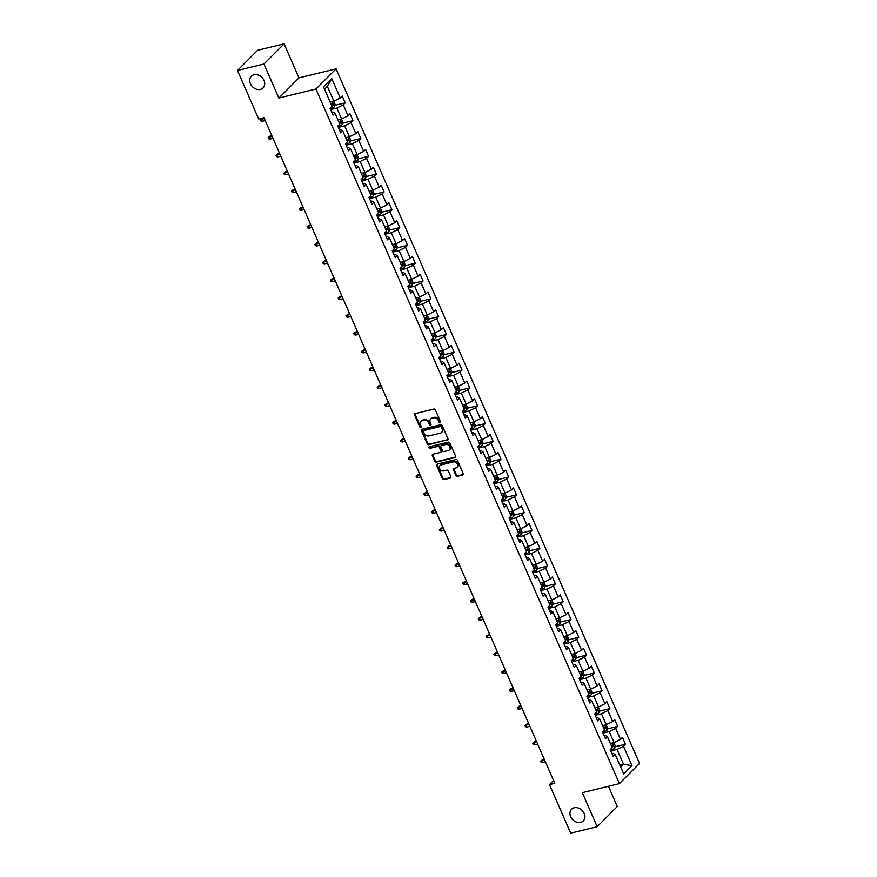 <?xml version="1.0" encoding="UTF-8"?>
<svg xmlns="http://www.w3.org/2000/svg" width="877" height="877" viewBox="0 0 877 877"><rect width="100%" height="100%" fill="white"/><g stroke="black" fill="none" stroke-linecap="round" stroke-linejoin="round"><path stroke-width="1.32" d="M440.21 422.802A0.888 0.713 -135.1 0 0 440.605 421.837L435.398 409.932A1.272 1.02 -135.1 0 0 433.863 409.055L415.139 413.615A1.272 1.02 -135.1 0 0 414.591 414.985L419.798 426.902A0.888 0.713 -135.1 0 0 421.245 426.551L420.576 425.005A4.056 3.256 -135.1 0 1 421.037 421.333A4.056 3.256 -135.1 0 1 422.341 420.609L423.898 420.226A4.056 3.256 -135.1 0 1 428.798 423.01L429.467 424.545A0.888 0.713 -135.1 0 0 430.925 424.194L430.256 422.648A4.056 3.256 -135.1 0 1 430.706 418.976A4.056 3.256 -135.1 0 1 432.01 418.252L433.578 417.869A4.056 3.256 -135.1 0 1 438.467 420.653L439.147 422.188A0.888 0.713 -135.1 0 0 440.21 422.802M574.249 807.772A8.266 6.632 -135.1 0 0 571.596 809.241A8.266 6.632 -135.1 0 0 571.552 818.34A8.266 6.632 -135.1 0 0 580.64 822.385A8.266 6.632 -135.1 0 0 583.293 820.916A8.266 6.632 -135.1 0 0 583.326 811.817A8.266 6.632 -135.1 0 0 574.249 807.772M254.012 74.786A8.266 6.632 -135.1 0 0 251.359 76.255A8.266 6.632 -135.1 0 0 251.326 85.354A8.266 6.632 -135.1 0 0 260.403 89.399A8.266 6.632 -135.1 0 0 263.056 87.93A8.266 6.632 -135.1 0 0 263.1 78.831A8.266 6.632 -135.1 0 0 254.012 74.786M455.908 475.444A1.272 1.02 -135.1 0 0 457.432 476.31L462.694 475.027A1.272 1.02 -135.1 0 0 463.242 473.657L457.465 460.425A1.272 1.02 -135.1 0 0 455.93 459.559L437.206 464.119A1.272 1.02 -135.1 0 0 436.658 465.49L442.436 478.721A1.272 1.02 -135.1 0 0 443.959 479.587L450.307 478.042A1.272 1.02 -135.1 0 0 450.855 476.671L448.388 471.004A1.272 1.02 -135.1 0 0 446.853 470.138L443.707 470.905A3.387 2.719 -135.1 0 1 439.98 469.25A3.387 2.719 -135.1 0 1 440.002 465.512A3.387 2.719 -135.1 0 1 441.087 464.909L453.42 461.905A3.387 2.719 -135.1 0 1 457.147 463.571A3.387 2.719 -135.1 0 1 457.125 467.298A3.387 2.719 -135.1 0 1 456.04 467.912L453.979 468.406A1.272 1.02 -135.1 0 0 453.431 469.776L455.908 475.444L456.446 474.895A1.272 1.02 -135.1 0 0 457.98 475.762L463.231 474.49A1.272 1.02 -135.1 0 0 463.297 474.468M582.306 792.665L597.182 826.704L570.686 833.15L549.473 784.608L554.779 783.325L263.977 117.715L258.682 119.009L237.47 70.467L263.966 64.021L278.842 98.06L315.939 89.026L619.403 783.643L582.306 792.665M447.456 440.166A1.272 1.02 -135.1 0 0 448.004 438.796L442.227 425.564A1.272 1.02 -135.1 0 0 440.703 424.698L421.969 429.259A1.272 1.02 -135.1 0 0 421.42 430.629L427.198 443.861A1.272 1.02 -135.1 0 0 428.732 444.727L448.004 439.618A1.272 1.02 -135.1 0 0 448.07 439.607M449.846 442.995L455.623 456.226A1.272 1.02 -135.1 0 1 455.075 457.597L436.351 462.157A1.272 1.02 -135.1 0 1 434.817 461.291L432.339 455.623A1.272 1.02 -135.1 0 1 432.898 454.253L440.484 452.4A1.272 1.02 -135.1 0 0 441.043 451.03L439.399 447.281A1.272 1.02 -135.1 0 0 437.864 446.404L429.96 448.333A0.888 0.713 -135.1 0 1 429.281 446.766L448.311 442.129A1.272 1.02 -135.1 0 1 449.846 442.995M315.939 89.026L336.055 68.855L639.53 763.472L619.403 783.643M615.117 746.755L625.454 744.233L622.462 737.382L620.477 739.377L615.687 728.414L617.671 726.419L614.678 719.568L612.694 721.563L607.904 710.589L609.888 708.605L606.895 701.753L604.911 703.738L600.12 692.775L602.104 690.791L599.112 683.939L597.127 685.924L592.337 674.961L594.321 672.977L591.328 666.114L589.344 668.11L584.553 657.147L586.538 655.152L583.545 648.3L581.561 650.296L576.77 639.333L578.754 637.338L575.761 630.486L573.777 632.481L568.987 621.508L570.971 619.524L567.978 612.672L565.994 614.656L561.203 603.694L563.187 601.71L560.195 594.858L558.21 596.842L553.42 585.88L555.404 583.885L552.411 577.033L550.416 579.028L545.637 568.066L547.621 566.071L544.628 559.219L542.633 561.214L537.853 550.252L539.837 548.257L536.834 541.405L534.849 543.389L530.059 532.427L532.054 530.442L529.05 523.591L527.066 525.575L522.275 514.613L524.271 512.628L521.267 505.777L519.283 507.761L514.492 496.799L516.476 494.803L513.483 487.952L511.499 489.947L506.709 478.985L508.693 476.989L505.7 470.138L503.716 472.133L498.925 461.159L500.91 459.175L497.917 452.324L495.933 454.308L491.142 443.345L493.126 441.361L490.133 434.51L488.149 436.494L483.359 425.531L485.343 423.547L482.35 416.685L480.366 418.68L475.575 407.717L477.559 405.722L474.567 398.871L472.582 400.866L467.792 389.903L469.776 387.908L466.783 381.057L464.799 383.052L460.008 372.078L461.993 370.094L459 363.242L457.016 365.227L452.225 354.264L454.209 352.28L451.216 345.428L449.232 347.413L444.442 336.45L446.426 334.455L443.433 327.603L441.449 329.599L436.658 318.636L438.643 316.641L435.65 309.789L433.666 311.784L428.875 300.822L430.859 298.827L427.866 291.975L425.882 293.959L421.092 282.997L423.076 281.013L420.083 274.161L418.099 276.145L413.308 265.183L415.292 263.199L412.3 256.336L410.315 258.331L405.525 247.369L407.509 245.374L404.516 238.522L402.532 240.517L397.741 229.555L399.726 227.56L396.733 220.708L394.749 222.703L389.958 211.73L391.942 209.746L388.95 202.894L386.965 204.878L382.175 193.916L384.159 191.931L381.166 185.08L379.182 187.064L374.391 176.102L376.376 174.106L373.383 167.255L371.399 169.25L366.608 158.288L368.592 156.292L365.599 149.441L363.615 151.436L358.825 140.473L360.809 138.478L357.816 131.627L355.821 133.611L351.041 122.648L353.025 120.664L350.033 113.813L348.037 115.797L343.258 104.834L345.242 102.85L342.238 95.999L340.254 97.983L331.78 78.568L323.514 86.856L331.988 106.27L330.004 108.255L332.997 115.117L334.981 113.122L332.92 111.971L331.758 112.256M625.454 744.233L623.47 746.228L631.955 765.643L623.69 773.931L615.205 754.516L613.22 756.5L610.228 749.649L612.212 747.664L607.421 736.702L605.437 738.686L602.444 731.835L604.428 729.85L599.638 718.877L597.654 720.872L594.661 714.021L596.645 712.025L591.854 701.063L589.87 703.058L586.877 696.206L588.862 694.211L584.071 683.249L582.087 685.233L579.094 678.381L581.078 676.397L576.288 665.435L574.303 667.419L571.311 660.567L573.295 658.583L568.504 647.621L566.52 649.605L563.516 642.753L565.512 640.758L560.721 629.796L558.737 631.791L555.733 624.939L557.728 622.944L552.938 611.982L550.942 613.977L547.95 607.125L549.934 605.13L545.154 594.168L543.159 596.152L540.166 589.3L542.15 587.316L537.36 576.353L535.376 578.338L532.383 571.486L534.367 569.502L529.576 558.528L527.592 560.524L524.599 553.672L526.584 551.677L521.793 540.714L519.809 542.71L516.816 535.858L518.8 533.863L514.01 522.9L512.025 524.895L509.033 518.033L511.017 516.049L506.226 505.086L504.242 507.07L501.249 500.219L503.234 498.235L498.443 487.272L496.459 489.256L493.466 482.405L495.45 480.41L490.66 469.447L488.675 471.442L485.683 464.591L487.667 462.596L482.876 451.633L480.892 453.628L477.899 446.777L479.883 444.782L475.093 433.819L473.109 435.803L470.116 428.952L472.1 426.967L467.309 416.005L465.325 417.989L462.332 411.138L464.317 409.153L459.526 398.18L457.542 400.175L454.549 393.324L456.533 391.328L451.743 380.366L449.758 382.361L446.766 375.509L448.75 373.514L443.959 362.552L441.975 364.547L438.982 357.684L440.967 355.7L436.176 344.738L434.192 346.722L431.199 339.87L433.183 337.886L428.393 326.924L426.408 328.908L423.416 322.056L425.4 320.072L420.609 309.099L418.625 311.094L415.632 304.242L417.616 302.247L412.826 291.285L410.842 293.28L407.849 286.428L409.833 284.433L405.042 273.471L403.058 275.455L400.065 268.603L402.05 266.619L397.259 255.656L395.275 257.641L392.282 250.789L394.266 248.805L389.476 237.842L387.491 239.827L384.499 232.975L386.483 230.98L381.692 220.017L379.708 222.013L376.715 215.161L378.7 213.166L373.909 202.203L371.925 204.198L368.921 197.347L370.916 195.352L366.126 184.389L364.141 186.373L361.138 179.522L363.133 177.538L358.342 166.575L356.347 168.559L353.354 161.708L355.338 159.724L350.559 148.75L348.564 150.745L345.571 143.894L347.555 141.899L342.764 130.936L340.78 132.931L337.788 126.08L339.772 124.085L334.981 113.122M603.014 733.15L609.274 731.626L614.064 742.589L610.381 743.488M604.187 735.836L605.36 735.551L607.421 736.702M614.064 742.589L620.477 739.377M609.274 731.626L615.687 728.414M595.231 715.325L601.49 713.812L606.281 724.775L602.598 725.663M596.404 718.022L597.577 717.737L599.638 718.877M606.281 724.775L612.694 721.563M601.49 713.812L607.904 710.589M587.447 697.511L593.707 695.987L598.498 706.95L594.814 707.849M588.62 700.197L589.783 699.912L591.854 701.063M598.498 706.95L604.911 703.738M593.707 695.987L600.12 692.775M579.664 679.697L585.924 678.173L590.714 689.136L587.031 690.035M580.837 682.383L581.999 682.098L584.071 683.249M590.714 689.136L597.127 685.924M585.924 678.173L592.337 674.961M571.881 661.883L578.14 660.359L582.931 671.322L579.248 672.221M573.054 664.569L574.216 664.284L576.288 665.435M582.931 671.322L589.344 668.11M578.14 660.359L584.553 657.147M564.097 644.069L570.357 642.545L575.137 653.508L571.464 654.395M565.27 646.755L566.432 646.47L568.504 647.621M575.137 653.508L581.561 650.296M570.357 642.545L576.77 639.333M556.314 626.244L562.563 624.72L567.353 635.693L563.681 636.581M557.487 628.93L558.649 628.645L560.721 629.796M567.353 635.693L573.777 632.481M562.563 624.72L568.987 621.508M548.531 608.43L554.779 606.906L559.57 617.868L555.897 618.767M549.704 611.116L550.866 610.831L552.938 611.982M559.57 617.868L565.994 614.656M554.779 606.906L561.203 603.694M540.747 590.616L546.996 589.092L551.786 600.054L548.114 600.953M541.92 593.301L543.082 593.016L545.154 594.168M551.786 600.054L558.21 596.842M546.996 589.092L553.42 585.88M532.964 572.802L539.212 571.278L544.003 582.24L540.331 583.139M534.137 575.487L535.299 575.202L537.36 576.353M544.003 582.24L550.416 579.028M539.212 571.278L545.637 568.066M525.18 554.977L531.429 553.464L536.22 564.426L532.547 565.314M526.353 557.673L527.515 557.388L529.576 558.528M536.22 564.426L542.633 561.214M531.429 553.464L537.853 550.252M517.386 537.163L523.646 535.639L528.436 546.601L524.764 547.5M518.57 539.848L519.732 539.563L521.793 540.714M528.436 546.601L534.849 543.389M523.646 535.639L530.059 532.427M509.603 519.348L515.862 517.825L520.653 528.787L516.981 529.686M510.787 522.034L511.949 521.749L514.01 522.9M520.653 528.787L527.066 525.575M515.862 517.825L522.275 514.613M501.819 501.534L508.079 500.011L512.87 510.973L509.197 511.872M502.992 504.22L504.165 503.935L506.226 505.086M512.87 510.973L519.283 507.761M508.079 500.011L514.492 496.799M494.036 483.72L500.296 482.197L505.086 493.159L501.414 494.047M495.209 486.406L496.382 486.121L498.443 487.272M505.086 493.159L511.499 489.947M500.296 482.197L506.709 478.985M486.253 465.895L492.512 464.372L497.303 475.345L493.63 476.233M487.426 468.581L488.599 468.307L490.66 469.447M497.303 475.345L503.716 472.133M492.512 464.372L498.925 461.159M478.469 448.081L484.729 446.557L489.519 457.52L485.847 458.419M479.642 450.767L480.815 450.482L482.876 451.633M489.519 457.52L495.933 454.308M484.729 446.557L491.142 443.345M470.686 430.267L476.945 428.743L481.736 439.706L478.064 440.605M471.859 432.953L473.032 432.668L475.093 433.819M481.736 439.706L488.149 436.494M476.945 428.743L483.359 425.531M462.903 412.453L469.162 410.929L473.953 421.892L470.28 422.791M464.076 415.139L465.248 414.854L467.309 416.005M473.953 421.892L480.366 418.68M469.162 410.929L475.575 407.717M455.119 394.639L461.379 393.115L466.169 404.078L462.486 404.966M456.292 397.325L457.465 397.04L459.526 398.18M466.169 404.078L472.582 400.866M461.379 393.115L467.792 389.903M447.336 376.814L453.595 375.29L458.386 386.264L454.703 387.152M448.509 379.5L449.682 379.215L451.743 380.366M458.386 386.264L464.799 383.052M453.595 375.29L460.008 372.078M439.552 359L445.812 357.476L450.603 368.439L446.919 369.338M440.725 361.686L441.898 361.401L443.959 362.552M450.603 368.439L457.016 365.227M445.812 357.476L452.225 354.264M431.769 341.186L438.029 339.662L442.819 350.625L439.136 351.524M432.942 343.872L434.115 343.587L436.176 344.738M442.819 350.625L449.232 347.413M438.029 339.662L444.442 336.45M423.986 323.372L430.245 321.848L435.036 332.811L431.352 333.709M425.159 326.058L426.332 325.773L428.393 326.924M435.036 332.811L441.449 329.599M430.245 321.848L436.658 318.636M416.202 305.547L422.462 304.034L427.252 314.996L423.569 315.884M417.375 308.244L418.548 307.959L420.609 309.099M427.252 314.996L433.666 311.784M422.462 304.034L428.875 300.822M408.419 287.733L414.678 286.209L419.469 297.171L415.786 298.07M409.592 290.419L410.765 290.134L412.826 291.285M419.469 297.171L425.882 293.959M414.678 286.209L421.092 282.997M400.636 269.919L406.895 268.395L411.686 279.357L408.002 280.256M401.809 272.604L402.981 272.319L405.042 273.471M411.686 279.357L418.099 276.145M406.895 268.395L413.308 265.183M392.852 252.105L399.112 250.581L403.902 261.543L400.219 262.442M394.025 254.79L395.187 254.505L397.259 255.656M403.902 261.543L410.315 258.331M399.112 250.581L405.525 247.369M385.069 234.291L391.328 232.767L396.119 243.729L392.436 244.617M386.242 236.976L387.404 236.691L389.476 237.842M396.119 243.729L402.532 240.517M391.328 232.767L397.741 229.555M377.285 216.466L383.545 214.942L388.336 225.915L384.652 226.803M378.458 219.151L379.62 218.877L381.692 220.017M388.336 225.915L394.749 222.703M383.545 214.942L389.958 211.73M369.502 198.651L375.762 197.128L380.541 208.09L376.869 208.989M370.675 201.337L371.837 201.052L373.909 202.203M380.541 208.09L386.965 204.878M375.762 197.128L382.175 193.916M361.719 180.837L367.978 179.314L372.758 190.276L369.085 191.175M362.892 183.523L364.054 183.238L366.126 184.389M372.758 190.276L379.182 187.064M367.978 179.314L374.391 176.102M353.935 163.023L360.184 161.5L364.975 172.462L361.302 173.361M355.108 165.709L356.27 165.424L358.342 166.575M364.975 172.462L371.399 169.25M360.184 161.5L366.608 158.288M346.152 145.198L352.401 143.685L357.191 154.648L353.519 155.536M347.325 147.895L348.487 147.61L350.559 148.75M357.191 154.648L363.615 151.436M352.401 143.685L358.825 140.473M338.369 127.384L344.617 125.86L349.408 136.823L345.735 137.722M339.542 130.07L340.704 129.785L342.764 130.936M349.408 136.823L355.821 133.611M344.617 125.86L351.041 122.648M330.585 109.57L336.834 108.046L341.624 119.009L337.952 119.908M341.624 119.009L348.037 115.797M336.834 108.046L343.258 104.834M331.78 78.568L327.362 86.352L333.841 101.195L330.169 102.094M333.841 101.195L340.254 97.983M278.842 98.06L298.958 77.889L284.093 43.85L263.966 64.021M284.093 43.85L257.597 50.296L237.47 70.467M597.182 826.704L617.298 806.533L608.463 786.307M298.958 77.889L336.055 68.855M553.551 780.519L549.473 784.608M327.362 86.352L324.523 89.18M619.864 765.183L623.536 764.284L617.057 749.44L610.798 750.964M620.708 767.123L623.536 764.284L631.955 765.643M611.971 753.65L613.144 753.365L615.205 754.516M617.057 749.44L623.47 746.228M334.893 105.361L345.242 102.85M342.677 123.175L353.025 120.664M350.46 141L360.809 138.478M358.244 158.814L368.592 156.292M366.027 176.628L376.376 174.106M373.81 194.442L384.159 191.931M381.594 212.267L391.942 209.746M389.377 230.081L399.726 227.56M397.16 247.895L407.509 245.374M404.944 265.709L415.292 263.199M412.727 283.523L423.076 281.013M420.522 301.348L430.859 298.827M428.305 319.162L438.643 316.641M436.088 336.976L446.426 334.455M443.872 354.79L454.209 352.28M451.655 372.604L461.993 370.094M459.438 390.429L469.776 387.908M467.222 408.243L477.559 405.722M475.005 426.058L485.343 423.547M482.788 443.872L493.126 441.361M490.572 461.697L500.91 459.175M498.355 479.511L508.693 476.989M506.139 497.325L516.476 494.803M513.922 515.139L524.271 512.628M521.705 532.953L532.054 530.442M529.489 550.778L539.837 548.257M537.272 568.592L547.621 566.071M545.055 586.406L555.404 583.885M552.839 604.22L563.187 601.71M560.622 622.034L570.971 619.524M568.406 639.859L578.754 637.338M576.189 657.673L586.538 655.152M583.972 675.487L594.321 672.977M591.756 693.301L602.104 690.791M599.539 711.126L609.888 708.605M607.322 728.94L617.671 726.419M440.671 422.265A0.888 0.713 -135.1 0 1 439.684 421.651L439.015 420.105A4.056 3.256 -135.1 0 0 434.115 417.331L433.578 417.869M431.002 418.724A4.056 3.256 -135.1 0 1 431.254 418.428A4.056 3.256 -135.1 0 1 432.558 417.704L434.115 417.331M421.322 421.081A4.056 3.256 -135.1 0 1 421.574 420.785A4.056 3.256 -135.1 0 1 422.878 420.061L424.446 419.688A4.056 3.256 -135.1 0 1 429.335 422.462L430.015 423.997A0.888 0.713 -135.1 0 0 431.002 424.621M415.073 413.637A1.272 1.02 -135.1 0 0 415.139 414.448L420.335 426.354A0.888 0.713 -135.1 0 0 421.322 426.978M421.903 429.27A1.272 1.02 -135.1 0 0 421.969 430.081L427.746 443.313A1.272 1.02 -135.1 0 0 429.281 444.179L448.004 439.618M441.306 427.154A0.888 0.713 -135.1 0 0 440.243 426.551L423.799 430.541A0.888 0.713 -135.1 0 0 423.416 431.506L424.128 433.128A4.056 3.256 -135.1 0 0 429.028 435.913L440.265 433.172A4.056 3.256 -135.1 0 0 441.57 432.449A4.056 3.256 -135.1 0 0 442.019 428.776L441.306 427.154L441.855 426.606A0.888 0.713 -135.1 0 0 440.78 426.003L440.243 426.551M423.909 430.443A0.888 0.713 -135.1 0 1 424.347 430.004L440.78 426.003M441.811 432.164A4.056 3.256 -135.1 0 0 442.107 431.912A4.056 3.256 -135.1 0 0 442.567 428.228L442.019 428.776M441.855 426.606L442.567 428.228M432.821 454.275A1.272 1.02 -135.1 0 0 432.887 455.086L435.365 460.743A1.272 1.02 -135.1 0 0 436.889 461.609L455.612 457.06A1.272 1.02 -135.1 0 0 455.689 457.038M441.098 451.841A1.272 1.02 -135.1 0 0 441.58 450.482L439.947 446.733A1.272 1.02 -135.1 0 0 438.412 445.867L429.96 448.333M429.368 446.744A0.888 0.713 -135.1 0 0 430.508 447.785M448.366 450.493A3.387 2.719 -135.1 0 0 449.462 449.879A3.387 2.719 -135.1 0 0 449.473 446.152A3.387 2.719 -135.1 0 0 445.746 444.486L441.405 445.549A1.272 1.02 -135.1 0 0 440.857 446.919L442.501 450.679A1.272 1.02 -135.1 0 0 444.025 451.545L448.366 450.493M449.704 449.583A3.387 2.719 -135.1 0 0 450 449.342A3.387 2.719 -135.1 0 0 450.022 445.604A3.387 2.719 -135.1 0 0 446.294 443.948L445.746 444.486M441.339 445.571A1.272 1.02 -135.1 0 1 441.953 445.001L446.294 443.948M453.913 468.428A1.272 1.02 -135.1 0 0 453.979 469.239L456.446 474.895M457.377 467.002A3.387 2.719 -135.1 0 0 457.673 466.761A3.387 2.719 -135.1 0 0 457.684 463.023A3.387 2.719 -135.1 0 0 453.957 461.368L453.42 461.905M440.298 465.259A3.387 2.719 -135.1 0 1 440.539 464.963A3.387 2.719 -135.1 0 1 441.635 464.361L453.957 461.368M437.141 464.141A1.272 1.02 -135.1 0 0 437.195 464.953L442.973 478.173A1.272 1.02 -135.1 0 0 444.507 479.039L450.855 477.505A1.272 1.02 -135.1 0 0 450.921 477.483M333.72 101.228L335.135 104.462L334.543 106.698A3.42 0.899 156.4 0 1 332.098 108.189L330.311 108.956M331.758 105.733A3.42 0.899 -23.6 0 0 333.052 104.966L332.46 103.596A3.42 0.899 156.4 0 1 331.155 104.363M262.234 121.278L260.875 120.938L260.381 119.798L262.322 118.242L261.335 119.228L262.234 121.278L265.216 120.555M260.381 119.798L264.317 118.494M262.322 118.242L264.021 117.825M341.504 119.042L342.918 122.276L342.326 124.512A3.42 0.899 156.4 0 1 339.881 126.003L338.094 126.781M339.542 123.547A3.42 0.899 -23.6 0 0 340.835 122.78L340.243 121.41A3.42 0.899 156.4 0 1 338.939 122.177M270.017 139.092L268.658 138.752L268.165 137.612L270.105 136.056L269.118 137.042L270.017 139.092L272.999 138.369M268.165 137.612L272.1 136.319M270.105 136.056L271.804 135.639M349.287 136.856L350.701 140.101L350.109 142.326A3.42 0.899 156.4 0 1 347.665 143.817L345.878 144.595M347.325 141.361A3.42 0.899 -23.6 0 0 348.618 140.594L348.026 139.224A3.42 0.899 156.4 0 1 346.722 139.991M277.801 156.906L276.441 156.566L275.948 155.426L277.888 153.87L276.902 154.856L277.801 156.906L280.783 156.183M275.948 155.426L279.884 154.133M277.888 153.87L279.599 153.453M357.071 154.681L358.485 157.915L357.893 160.14A3.42 0.899 156.4 0 1 355.448 161.631L353.661 162.409M355.108 159.175A3.42 0.899 -23.6 0 0 356.413 158.419L355.81 157.049A3.42 0.899 156.4 0 1 354.505 157.805M285.584 174.731L284.225 174.391L283.731 173.251L285.672 171.695L284.685 172.67L285.584 174.731L288.566 174.008M283.731 173.251L287.667 171.947M285.672 171.695L287.382 171.278M364.854 172.495L366.268 175.729L365.676 177.965A3.42 0.899 156.4 0 1 363.231 179.445L361.445 180.224M362.892 177.001A3.42 0.899 -23.6 0 0 364.196 176.233L363.593 174.863A3.42 0.899 156.4 0 1 362.289 175.63M293.367 192.545L292.008 192.206L291.515 191.065L293.455 189.509L292.469 190.484L293.367 192.545L296.349 191.822M291.515 191.065L295.45 189.761M293.455 189.509L295.165 189.092M372.637 190.309L374.051 193.543L373.459 195.779A3.42 0.899 156.4 0 1 371.015 197.27L369.228 198.038M370.675 194.815A3.42 0.899 -23.6 0 0 371.98 194.047L371.377 192.677A3.42 0.899 156.4 0 1 370.072 193.444M301.151 210.359L299.791 210.02L299.298 208.879L301.239 207.323L300.252 208.309L301.151 210.359L304.133 209.636M299.298 208.879L303.234 207.575M301.239 207.323L302.949 206.906M380.421 208.123L381.835 211.357L381.243 213.593A3.42 0.899 156.4 0 1 378.798 215.084L377.011 215.863M378.458 212.629A3.42 0.899 -23.6 0 0 379.763 211.861L379.16 210.491A3.42 0.899 156.4 0 1 377.866 211.258M308.934 228.173L307.575 227.834L307.082 226.694L309.022 225.137L308.046 226.123L308.934 228.173L311.916 227.45M307.082 226.694L311.017 225.4M309.022 225.137L310.732 224.72M388.204 225.937L389.618 229.182L389.026 231.407A3.42 0.899 156.4 0 1 386.582 232.898L384.795 233.677M386.242 230.443A3.42 0.899 -23.6 0 0 387.546 229.675L386.943 228.305A3.42 0.899 156.4 0 1 385.65 229.072M316.718 245.999L315.358 245.659L314.865 244.508L316.805 242.962L315.83 243.938L316.718 245.999L319.699 245.264M314.865 244.508L318.8 243.214M316.805 242.962L318.515 242.545M395.987 243.762L397.402 246.996L396.81 249.221A3.42 0.899 156.4 0 1 394.365 250.712L392.578 251.491M394.025 248.268A3.42 0.899 -23.6 0 0 395.33 247.5L394.727 246.13A3.42 0.899 156.4 0 1 393.433 246.897M324.512 263.813L323.142 263.473L322.648 262.333L324.589 260.776L323.613 261.752L324.512 263.813L327.483 263.089M322.648 262.333L326.595 261.028M324.589 260.776L326.299 260.359M403.771 261.576L405.185 264.81L404.593 267.046A3.42 0.899 156.4 0 1 402.148 268.537L400.372 269.305M401.809 266.082A3.42 0.899 -23.6 0 0 403.113 265.314L402.51 263.944A3.42 0.899 156.4 0 1 401.217 264.711M332.295 281.627L330.936 281.287L330.432 280.147L332.372 278.59L331.396 279.566L332.295 281.627L335.277 280.903M330.432 280.147L334.378 278.842M332.372 278.59L334.082 278.173M411.554 279.39L412.968 282.624L412.376 284.861A3.42 0.899 156.4 0 1 409.932 286.351L408.156 287.119M409.592 283.896A3.42 0.899 -23.6 0 0 410.896 283.128L410.293 281.758A3.42 0.899 156.4 0 1 409 282.526M340.079 299.441L338.719 299.101L338.215 297.961L340.155 296.404L339.18 297.391L340.079 299.441L343.06 298.717M338.215 297.961L342.162 296.667M340.155 296.404L341.866 295.988M419.338 297.204L420.752 300.438L420.16 302.675A3.42 0.899 156.4 0 1 417.715 304.166L415.939 304.944M417.375 301.71A3.42 0.899 -23.6 0 0 418.68 300.943L418.077 299.572A3.42 0.899 156.4 0 1 416.783 300.34M347.862 317.255L346.503 316.915L345.998 315.775L347.939 314.218L346.963 315.205L347.862 317.255L350.844 316.531M345.998 315.775L349.945 314.481M347.939 314.218L349.649 313.802M427.121 315.018L428.535 318.263L427.943 320.489A3.42 0.899 156.4 0 1 425.498 321.98L423.723 322.758M425.159 319.524A3.42 0.899 -23.6 0 0 426.463 318.768L425.86 317.397A3.42 0.899 156.4 0 1 424.567 318.154M355.645 335.08L354.286 334.74L353.782 333.589L355.722 332.043L354.747 333.019L355.645 335.08L358.627 334.345M353.782 333.589L357.728 332.295M355.722 332.043L357.432 331.627M434.904 332.843L436.318 336.077L435.737 338.314A3.42 0.899 156.4 0 1 433.282 339.794L431.506 340.572M432.942 337.349A3.42 0.899 -23.6 0 0 434.247 336.582L433.644 335.211A3.42 0.899 156.4 0 1 432.35 335.979M363.429 352.894L362.069 352.554L361.565 351.414L363.506 349.857L362.53 350.833L363.429 352.894L366.411 352.17M361.565 351.414L365.512 350.109M363.506 349.857L365.216 349.441M442.688 350.657L444.102 353.891L443.521 356.128A3.42 0.899 156.4 0 1 441.076 357.619L439.289 358.386M440.725 355.163A3.42 0.899 -23.6 0 0 442.03 354.396L441.427 353.025A3.42 0.899 156.4 0 1 440.133 353.793M371.212 370.708L369.853 370.368L369.349 369.228L371.289 367.671L370.313 368.658L371.212 370.708L374.194 369.984M369.349 369.228L373.295 367.923M371.289 367.671L372.999 367.255M450.471 368.472L451.885 371.705L451.304 373.942A3.42 0.899 156.4 0 1 448.86 375.433L447.073 376.211M448.509 372.977A3.42 0.899 -23.6 0 0 449.813 372.21L449.21 370.839A3.42 0.899 156.4 0 1 447.917 371.607M378.996 388.522L377.636 388.182L377.132 387.042L379.072 385.485L378.097 386.472L378.996 388.522L381.977 387.798M377.132 387.042L381.078 385.748M379.072 385.485L380.782 385.069M458.254 386.286L459.669 389.531L459.088 391.756A3.42 0.899 156.4 0 1 456.643 393.247L454.856 394.025M456.303 390.791A3.42 0.899 -23.6 0 0 457.597 390.024L456.994 388.654A3.42 0.899 156.4 0 1 455.7 389.421M386.779 406.347L385.42 406.007L384.915 404.856L386.856 403.299L385.88 404.286L386.779 406.347L389.761 405.612M384.915 404.856L388.862 403.563M386.856 403.299L388.566 402.894M466.038 404.111L467.452 407.345L466.871 409.57A3.42 0.899 156.4 0 1 464.426 411.061L462.639 411.839M464.086 408.605A3.42 0.899 -23.6 0 0 465.38 407.849L464.777 406.479A3.42 0.899 156.4 0 1 463.484 407.235M394.562 424.161L393.203 423.821L392.699 422.681L394.639 421.124L393.663 422.1L394.562 424.161L397.544 423.438M392.699 422.681L396.645 421.377M394.639 421.124L396.349 420.708M473.821 421.925L475.235 425.159L474.654 427.395A3.42 0.899 156.4 0 1 472.21 428.875L470.423 429.653M471.87 426.43A3.42 0.899 -23.6 0 0 473.163 425.663L472.571 424.293A3.42 0.899 156.4 0 1 471.267 425.06M402.346 441.975L400.986 441.635L400.482 440.495L402.422 438.938L401.447 439.914L402.346 441.975L405.327 441.252M400.482 440.495L404.429 439.191M402.422 438.938L404.133 438.522M481.616 439.739L483.03 442.973L482.438 445.209A3.42 0.899 156.4 0 1 479.993 446.7L478.206 447.467M479.653 444.244A3.42 0.899 -23.6 0 0 480.947 443.477L480.355 442.107A3.42 0.899 156.4 0 1 479.05 442.874M410.129 459.789L408.77 459.449L408.265 458.309L410.206 456.753L409.23 457.739L410.129 459.789L413.111 459.066M408.265 458.309L412.212 457.005M410.206 456.753L411.916 456.336M489.399 457.553L490.813 460.787L490.221 463.023A3.42 0.899 156.4 0 1 487.776 464.514L485.99 465.292M487.437 462.058A3.42 0.899 -23.6 0 0 488.73 461.291L488.138 459.921A3.42 0.899 156.4 0 1 486.834 460.688M417.912 477.603L416.553 477.263L416.049 476.123L417.989 474.567L417.013 475.553L417.912 477.603L420.894 476.88M416.049 476.123L419.995 474.83M417.989 474.567L419.699 474.15M497.182 475.367L498.596 478.612L498.004 480.837A3.42 0.899 156.4 0 1 495.56 482.328L493.773 483.106M495.22 479.872A3.42 0.899 -23.6 0 0 496.514 479.116L495.922 477.746A3.42 0.899 156.4 0 1 494.617 478.502M425.696 495.428L424.336 495.088L423.832 493.937L425.773 492.392L424.797 493.367L425.696 495.428L428.678 494.694M423.832 493.937L427.779 492.644M425.773 492.392L427.483 491.975M504.966 493.192L506.38 496.426L505.788 498.651A3.42 0.899 156.4 0 1 503.343 500.142L501.556 500.92M503.003 497.697A3.42 0.899 -23.6 0 0 504.297 496.93L503.705 495.56A3.42 0.899 156.4 0 1 502.4 496.327M433.479 513.242L432.12 512.902L431.627 511.762L433.556 510.206L432.58 511.181L433.479 513.242L436.461 512.519M431.627 511.762L435.562 510.458M433.556 510.206L435.266 509.789M512.749 511.006L514.163 514.24L513.571 516.476A3.42 0.899 156.4 0 1 511.127 517.967L509.34 518.735M510.787 515.512A3.42 0.899 -23.6 0 0 512.08 514.744L511.488 513.374A3.42 0.899 156.4 0 1 510.184 514.141M441.263 531.056L439.903 530.717L439.41 529.576L441.35 528.02L440.364 528.995L441.263 531.056L444.244 530.333M439.41 529.576L443.345 528.272M441.35 528.02L443.049 527.603M520.532 528.82L521.947 532.054L521.355 534.29A3.42 0.899 156.4 0 1 518.91 535.781L517.123 536.549M518.57 533.326A3.42 0.899 -23.6 0 0 519.864 532.558L519.272 531.188A3.42 0.899 156.4 0 1 517.967 531.955M449.046 548.87L447.687 548.531L447.193 547.391L449.134 545.834L448.147 546.82L449.046 548.87L452.028 548.147M447.193 547.391L451.129 546.097M449.134 545.834L450.833 545.417M528.316 546.634L529.73 549.868L529.138 552.104A3.42 0.899 156.4 0 1 526.693 553.595L524.906 554.374M526.353 551.14A3.42 0.899 -23.6 0 0 527.647 550.372L527.055 549.002A3.42 0.899 156.4 0 1 525.751 549.769M456.829 566.685L455.47 566.345L454.977 565.205L456.917 563.648L455.93 564.635L456.829 566.685L459.811 565.961M454.977 565.205L458.912 563.911M456.917 563.648L458.616 563.231M536.099 564.448L537.513 567.693L536.921 569.918A3.42 0.899 156.4 0 1 534.477 571.409L532.69 572.188M534.137 568.954A3.42 0.899 -23.6 0 0 535.43 568.197L534.838 566.827A3.42 0.899 156.4 0 1 533.534 567.583M464.613 584.51L463.253 584.17L462.76 583.03L464.7 581.473L463.714 582.449L464.613 584.51L467.594 583.775M462.76 583.03L466.696 581.725M464.7 581.473L466.4 581.056M543.883 582.273L545.297 585.507L544.705 587.743A3.42 0.899 156.4 0 1 542.26 589.223L540.473 590.002M541.92 586.779A3.42 0.899 -23.6 0 0 543.214 586.011L542.622 584.641A3.42 0.899 156.4 0 1 541.317 585.408M472.396 602.324L471.037 601.984L470.543 600.844L472.484 599.287L471.497 600.263L472.396 602.324L475.378 601.6M470.543 600.844L474.479 599.539M472.484 599.287L474.194 598.87M551.666 600.087L553.08 603.321L552.488 605.558A3.42 0.899 156.4 0 1 550.043 607.048L548.257 607.816M549.704 604.593A3.42 0.899 -23.6 0 0 551.008 603.825L550.405 602.455A3.42 0.899 156.4 0 1 549.101 603.223M480.179 620.138L478.82 619.798L478.327 618.658L480.267 617.101L479.28 618.088L480.179 620.138L483.161 619.414M478.327 618.658L482.262 617.353M480.267 617.101L481.977 616.684M559.449 617.901L560.863 621.135L560.271 623.372A3.42 0.899 156.4 0 1 557.827 624.862L556.04 625.641M557.487 622.407A3.42 0.899 -23.6 0 0 558.792 621.64L558.189 620.269A3.42 0.899 156.4 0 1 556.884 621.037M487.963 637.952L486.603 637.612L486.11 636.472L488.05 634.915L487.064 635.902L487.963 637.952L490.945 637.228M486.11 636.472L490.046 635.178M488.05 634.915L489.761 634.499M567.233 635.715L568.647 638.96L568.055 641.186A3.42 0.899 156.4 0 1 565.61 642.677L563.823 643.455M565.27 640.221A3.42 0.899 -23.6 0 0 566.575 639.454L565.972 638.083A3.42 0.899 156.4 0 1 564.667 638.851M495.746 655.777L494.387 655.437L493.894 654.286L495.834 652.74L494.847 653.716L495.746 655.777L498.728 655.042M493.894 654.286L497.829 652.992M495.834 652.74L497.544 652.324M575.016 653.54L576.43 656.774L575.838 659A3.42 0.899 156.4 0 1 573.394 660.491L571.607 661.269M573.054 658.046A3.42 0.899 -23.6 0 0 574.358 657.279L573.755 655.908A3.42 0.899 156.4 0 1 572.462 656.676M503.53 673.591L502.17 673.251L501.677 672.111L503.617 670.554L502.642 671.53L503.53 673.591L506.511 672.867M501.677 672.111L505.612 670.806M503.617 670.554L505.327 670.138M582.799 671.354L584.214 674.588L583.622 676.825A3.42 0.899 156.4 0 1 581.177 678.316L579.39 679.083M580.837 675.86A3.42 0.899 -23.6 0 0 582.142 675.093L581.539 673.722A3.42 0.899 156.4 0 1 580.245 674.49M511.313 691.405L509.954 691.065L509.46 689.925L511.401 688.368L510.425 689.344L511.313 691.405L514.295 690.681M509.46 689.925L513.396 688.62M511.401 688.368L513.111 687.952M590.583 689.169L591.997 692.402L591.405 694.639A3.42 0.899 156.4 0 1 588.96 696.13L587.173 696.897M588.62 693.674A3.42 0.899 -23.6 0 0 589.925 692.907L589.322 691.536A3.42 0.899 156.4 0 1 588.028 692.304M519.107 709.219L517.737 708.879L517.244 707.739L519.184 706.182L518.208 707.169L519.107 709.219L522.078 708.495M517.244 707.739L521.19 706.434M519.184 706.182L520.894 705.766M598.366 706.983L599.78 710.217L599.188 712.453A3.42 0.899 156.4 0 1 596.744 713.944L594.968 714.722M596.404 711.488A3.42 0.899 -23.6 0 0 597.708 710.721L597.105 709.35A3.42 0.899 156.4 0 1 595.812 710.118M526.891 727.033L525.531 726.693L525.027 725.553L526.967 723.996L525.992 724.983L526.891 727.033L529.872 726.309M525.027 725.553L528.974 724.259M526.967 723.996L528.678 723.58M606.15 724.797L607.564 728.042L606.972 730.267A3.42 0.899 156.4 0 1 604.527 731.758L602.751 732.536M604.187 729.302A3.42 0.899 -23.6 0 0 605.492 728.546L604.889 727.176A3.42 0.899 156.4 0 1 603.595 727.932M534.674 744.858L533.315 744.518L532.81 743.367L534.751 741.821L533.775 742.797L534.674 744.858L537.656 744.124M532.81 743.367L536.757 742.074M534.751 741.821L536.461 741.405M613.933 742.622L615.347 745.856L614.755 748.092A3.42 0.899 156.4 0 1 612.31 749.572L610.535 750.35M611.971 747.127A3.42 0.899 -23.6 0 0 613.275 746.36L612.672 744.99A3.42 0.899 156.4 0 1 611.379 745.757M542.457 762.672L541.098 762.332L540.594 761.192L542.534 759.635L541.558 760.611L542.457 762.672L545.439 761.949M540.594 761.192L544.54 759.888M542.534 759.635L544.244 759.219M439.015 420.105L438.467 420.653M432.558 417.704L432.01 418.252M430.015 423.997L429.467 424.545M429.335 422.462L428.798 423.01M424.446 419.688L423.898 420.226M422.878 420.061L422.341 420.609M420.335 426.354L419.798 426.902M415.139 414.448L414.591 414.985M429.281 444.179L428.732 444.727M427.746 443.313L427.198 443.861M421.969 430.081L421.42 430.629M424.347 430.004L423.799 430.541M436.889 461.609L436.351 462.157M435.365 460.743L434.817 461.291M432.887 455.086L432.339 455.623M441.58 450.482L441.043 451.03M439.947 446.733L439.399 447.281M438.412 445.867L437.864 446.404M441.953 445.001L441.405 445.549M453.979 469.239L453.431 469.776M441.635 464.361L441.087 464.909M450.855 477.505L450.307 478.042M444.507 479.039L443.959 479.587M442.973 478.173L442.436 478.721M457.98 475.762L457.432 476.31M334.554 106.643L332.339 101.557M332.098 108.189L331.484 106.775M331.583 105.328L333.052 104.966M342.337 124.457L340.123 119.382M339.881 126.003L339.267 124.6M339.366 123.142L340.835 122.78M350.12 142.271L347.906 137.196M347.665 143.817L347.051 142.414M347.149 140.956L348.618 140.594M357.915 160.085L355.689 155.01M355.448 161.631L354.834 160.228M354.933 158.77L356.413 158.419M365.698 177.899L363.473 172.824M363.231 179.445L362.618 178.042M362.716 176.595L364.196 176.233M373.481 195.724L371.256 190.649M371.015 197.27L370.401 195.867M370.5 194.409L371.98 194.047M381.265 213.539L379.039 208.463M378.798 215.084L378.184 213.681M378.283 212.223L379.763 211.861M389.048 231.353L386.823 226.277M386.582 232.898L385.968 231.495M386.066 230.037L387.546 229.675M396.832 249.167L394.606 244.091M394.365 250.712L393.751 249.309M393.85 247.851L395.33 247.5M404.615 266.992L402.39 261.905M402.148 268.537L401.534 267.123M401.633 265.676L403.113 265.314M412.398 284.806L410.173 279.73M409.932 286.351L409.318 284.948M409.416 283.49L410.896 283.128M420.182 302.62L417.956 297.544M417.715 304.166L417.101 302.762M417.2 301.304L418.68 300.943M427.965 320.434L425.751 315.358M425.498 321.98L424.885 320.576M424.983 319.118L426.463 318.768M435.748 338.248L433.534 333.172M433.282 339.794L432.668 338.39M432.767 336.943L434.247 336.582M443.532 356.073L441.317 350.986M441.076 357.619L440.462 356.205M440.55 354.757L442.03 354.396M451.315 373.887L449.101 368.811M448.86 375.433L448.246 374.03M448.333 372.572L449.813 372.21M459.099 391.701L456.884 386.625M456.643 393.247L456.029 391.844M456.117 390.386L457.597 390.024M466.882 409.515L464.667 404.44M464.426 411.061L463.812 409.658M463.9 408.2L465.38 407.849M474.665 427.34L472.451 422.254M472.21 428.875L471.596 427.472M471.683 426.025L473.163 425.663M482.449 445.154L480.234 440.079M479.993 446.7L479.379 445.297M479.467 443.839L480.947 443.477M490.232 462.968L488.018 457.893M487.776 464.514L487.163 463.111M487.261 461.653L488.73 461.291M498.015 480.782L495.801 475.707M495.56 482.328L494.946 480.925M495.045 479.467L496.514 479.116M505.799 498.596L503.584 493.521M503.343 500.142L502.729 498.739M502.828 497.292L504.297 496.93M513.582 516.421L511.368 511.335M511.127 517.967L510.513 516.553M510.611 515.106L512.08 514.744M521.366 534.236L519.151 529.16M518.91 535.781L518.296 534.378M518.395 532.92L519.864 532.558M529.149 552.05L526.934 546.974M526.693 553.595L526.079 552.192M526.178 550.734L527.647 550.372M536.932 569.864L534.718 564.788M534.477 571.409L533.863 570.006M533.961 568.548L535.43 568.197M544.716 587.678L542.501 582.602M542.26 589.223L541.646 587.82M541.745 586.373L543.214 586.011M552.51 605.503L550.285 600.427M550.043 607.048L549.43 605.645M549.528 604.187L551.008 603.825M560.293 623.317L558.068 618.241M557.827 624.862L557.213 623.459M557.312 622.001L558.792 621.64M568.077 641.131L565.851 636.055M565.61 642.677L564.996 641.273M565.095 639.815L566.575 639.454M575.86 658.945L573.635 653.869M573.394 660.491L572.78 659.087M572.878 657.629L574.358 657.279M583.643 676.77L581.418 671.683M581.177 678.316L580.563 676.901M580.662 675.454L582.142 675.093M591.427 694.584L589.201 689.508M588.96 696.13L588.346 694.727M588.445 693.268L589.925 692.907M599.21 712.398L596.985 707.322M596.744 713.944L596.13 712.541M596.228 711.083L597.708 710.721M606.994 730.212L604.768 725.136M604.527 731.758L603.913 730.355M604.012 728.897L605.492 728.546M614.777 748.026L612.552 742.951M612.31 749.572L611.697 748.169M611.795 746.722L613.275 746.36M431.254 418.428L430.706 418.976M421.574 420.785L421.037 421.333M424.062 430.158L423.514 430.706M441.438 451.633L440.901 452.181M457.673 466.761L457.125 467.298M440.539 464.963L440.002 465.512"/></g></svg>
